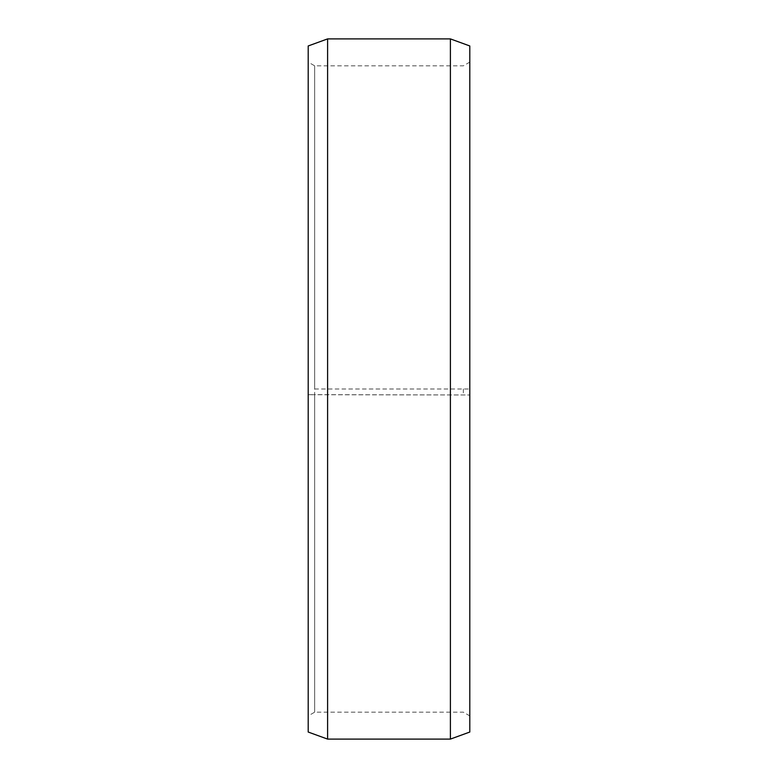 <?xml version="1.0" encoding="UTF-8"?>
<svg xmlns="http://www.w3.org/2000/svg" width="778" height="778" viewBox="0 0 778 778"><rect width="100%" height="100%" fill="white"/><g stroke="black" fill="none" stroke-linecap="round" stroke-linejoin="round"><path stroke-width="0.58" stroke-dasharray="3.89 2.92" d="M314.672 389L469.795 389L314.672 389L314.672 65.829L314.672 712.171L314.672 394.641L308.205 394.709L469.795 394.991L314.672 394.641M463.328 389L463.328 394.641M469.795 45.96L469.795 394.709M450.404 389L450.404 38.9M327.596 389L327.596 38.9M469.795 715.896L463.328 712.171L314.672 712.171L308.205 715.896L308.205 45.96M308.205 715.896L308.205 394.709M308.205 732.04L308.205 394.991M327.596 739.1L327.596 395.107M450.404 739.1L450.404 395.107M469.795 732.04L469.795 394.991M469.795 62.104L463.328 65.829L314.672 65.829L308.205 62.104"/><path stroke-width="1.17" d="M469.795 45.96L469.795 732.04L450.404 739.1L450.404 38.9L469.795 45.96M327.596 739.1L308.205 732.04L308.205 45.96L327.596 38.9L327.596 739.1L450.404 739.1M327.596 38.9L450.404 38.9"/></g></svg>
